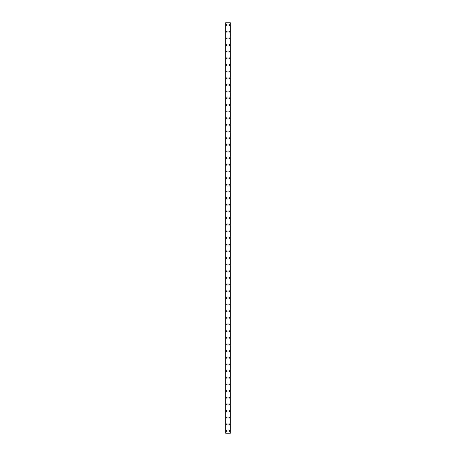 <?xml version="1.0" encoding="UTF-8"?>
<svg xmlns="http://www.w3.org/2000/svg" width="456" height="456" viewBox="0 0 456 456"><rect width="100%" height="100%" fill="white"/><g stroke="black" fill="none" stroke-linecap="round" stroke-linejoin="round"><path stroke-width="0.68" d="M226.256 430.983A0.416 0.416 0 0 1 226.666 430.567A0.416 0.416 0 0 1 227.082 430.983A0.416 0.416 0 0 1 226.666 431.399A0.416 0.416 0 0 1 226.256 430.983M226.256 424.325A0.416 0.416 0 0 1 226.666 423.909A0.416 0.416 0 0 1 227.082 424.325A0.416 0.416 0 0 1 226.666 424.741A0.416 0.416 0 0 1 226.256 424.325M226.256 417.673A0.416 0.416 0 0 1 226.666 417.257A0.416 0.416 0 0 1 227.082 417.673A0.416 0.416 0 0 1 226.666 418.089A0.416 0.416 0 0 1 226.256 417.673M226.256 411.016A0.416 0.416 0 0 1 226.666 410.599A0.416 0.416 0 0 1 227.082 411.016A0.416 0.416 0 0 1 226.666 411.432A0.416 0.416 0 0 1 226.256 411.016M226.256 404.364A0.416 0.416 0 0 1 226.666 403.948A0.416 0.416 0 0 1 227.082 404.364A0.416 0.416 0 0 1 226.666 404.78A0.416 0.416 0 0 1 226.256 404.364M226.256 397.706A0.416 0.416 0 0 1 226.666 397.29A0.416 0.416 0 0 1 227.082 397.706A0.416 0.416 0 0 1 226.666 398.122A0.416 0.416 0 0 1 226.256 397.706M226.256 391.048A0.416 0.416 0 0 1 226.666 390.632A0.416 0.416 0 0 1 227.082 391.048A0.416 0.416 0 0 1 226.666 391.465A0.416 0.416 0 0 1 226.256 391.048M226.256 384.397A0.416 0.416 0 0 1 226.666 383.98A0.416 0.416 0 0 1 227.082 384.397A0.416 0.416 0 0 1 226.666 384.813A0.416 0.416 0 0 1 226.256 384.397M226.256 377.739A0.416 0.416 0 0 1 226.666 377.323A0.416 0.416 0 0 1 227.082 377.739A0.416 0.416 0 0 1 226.666 378.155A0.416 0.416 0 0 1 226.256 377.739M226.256 371.087A0.416 0.416 0 0 1 226.666 370.671A0.416 0.416 0 0 1 227.082 371.087A0.416 0.416 0 0 1 226.666 371.503A0.416 0.416 0 0 1 226.256 371.087M226.256 364.429A0.416 0.416 0 0 1 226.666 364.013A0.416 0.416 0 0 1 227.082 364.429A0.416 0.416 0 0 1 226.666 364.846A0.416 0.416 0 0 1 226.256 364.429M226.256 357.778A0.416 0.416 0 0 1 226.666 357.361A0.416 0.416 0 0 1 227.082 357.778A0.416 0.416 0 0 1 226.666 358.194A0.416 0.416 0 0 1 226.256 357.778M226.256 351.12A0.416 0.416 0 0 1 226.666 350.704A0.416 0.416 0 0 1 227.082 351.12A0.416 0.416 0 0 1 226.666 351.536A0.416 0.416 0 0 1 226.256 351.12M226.256 344.462A0.416 0.416 0 0 1 226.666 344.046A0.416 0.416 0 0 1 227.082 344.462A0.416 0.416 0 0 1 226.666 344.878A0.416 0.416 0 0 1 226.256 344.462M226.256 337.81A0.416 0.416 0 0 1 226.666 337.394A0.416 0.416 0 0 1 227.082 337.81A0.416 0.416 0 0 1 226.666 338.227A0.416 0.416 0 0 1 226.256 337.81M226.256 331.153A0.416 0.416 0 0 1 226.666 330.737A0.416 0.416 0 0 1 227.082 331.153A0.416 0.416 0 0 1 226.666 331.569A0.416 0.416 0 0 1 226.256 331.153M226.256 324.501A0.416 0.416 0 0 1 226.666 324.085A0.416 0.416 0 0 1 227.082 324.501A0.416 0.416 0 0 1 226.666 324.917A0.416 0.416 0 0 1 226.256 324.501M226.256 317.843A0.416 0.416 0 0 1 226.666 317.427A0.416 0.416 0 0 1 227.082 317.843A0.416 0.416 0 0 1 226.666 318.26A0.416 0.416 0 0 1 226.256 317.843M226.256 311.192A0.416 0.416 0 0 1 226.666 310.775A0.416 0.416 0 0 1 227.082 311.192A0.416 0.416 0 0 1 226.666 311.608A0.416 0.416 0 0 1 226.256 311.192M226.256 304.534A0.416 0.416 0 0 1 226.666 304.118A0.416 0.416 0 0 1 227.082 304.534A0.416 0.416 0 0 1 226.666 304.95A0.416 0.416 0 0 1 226.256 304.534M226.256 297.876A0.416 0.416 0 0 1 226.666 297.46A0.416 0.416 0 0 1 227.082 297.876A0.416 0.416 0 0 1 226.666 298.292A0.416 0.416 0 0 1 226.256 297.876M226.256 291.224A0.416 0.416 0 0 1 226.666 290.808A0.416 0.416 0 0 1 227.082 291.224A0.416 0.416 0 0 1 226.666 291.64A0.416 0.416 0 0 1 226.256 291.224M226.256 284.567A0.416 0.416 0 0 1 226.666 284.151A0.416 0.416 0 0 1 227.082 284.567A0.416 0.416 0 0 1 226.666 284.983A0.416 0.416 0 0 1 226.256 284.567M226.256 277.915A0.416 0.416 0 0 1 226.666 277.499A0.416 0.416 0 0 1 227.082 277.915A0.416 0.416 0 0 1 226.666 278.331A0.416 0.416 0 0 1 226.256 277.915M226.256 271.257A0.416 0.416 0 0 1 226.666 270.841A0.416 0.416 0 0 1 227.082 271.257A0.416 0.416 0 0 1 226.666 271.673A0.416 0.416 0 0 1 226.256 271.257M226.256 264.605A0.416 0.416 0 0 1 226.666 264.189A0.416 0.416 0 0 1 227.082 264.605A0.416 0.416 0 0 1 226.666 265.021A0.416 0.416 0 0 1 226.256 264.605M226.256 257.948A0.416 0.416 0 0 1 226.666 257.532A0.416 0.416 0 0 1 227.082 257.948A0.416 0.416 0 0 1 226.666 258.364A0.416 0.416 0 0 1 226.256 257.948M226.256 251.29A0.416 0.416 0 0 1 226.666 250.88A0.416 0.416 0 0 1 227.082 251.29A0.416 0.416 0 0 1 226.666 251.706A0.416 0.416 0 0 1 226.256 251.29M226.256 244.638A0.416 0.416 0 0 1 226.666 244.222A0.416 0.416 0 0 1 227.082 244.638A0.416 0.416 0 0 1 226.666 245.054A0.416 0.416 0 0 1 226.256 244.638M226.256 237.981A0.416 0.416 0 0 1 226.666 237.565A0.416 0.416 0 0 1 227.082 237.981A0.416 0.416 0 0 1 226.666 238.397A0.416 0.416 0 0 1 226.256 237.981M226.256 231.329A0.416 0.416 0 0 1 226.666 230.913A0.416 0.416 0 0 1 227.082 231.329A0.416 0.416 0 0 1 226.666 231.745A0.416 0.416 0 0 1 226.256 231.329M226.256 224.671A0.416 0.416 0 0 1 226.666 224.255A0.416 0.416 0 0 1 227.082 224.671A0.416 0.416 0 0 1 226.666 225.087A0.416 0.416 0 0 1 226.256 224.671M226.256 218.019A0.416 0.416 0 0 1 226.666 217.603A0.416 0.416 0 0 1 227.082 218.019A0.416 0.416 0 0 1 226.666 218.435A0.416 0.416 0 0 1 226.256 218.019M226.256 211.362A0.416 0.416 0 0 1 226.666 210.946A0.416 0.416 0 0 1 227.082 211.362A0.416 0.416 0 0 1 226.666 211.778A0.416 0.416 0 0 1 226.256 211.362M226.256 204.71A0.416 0.416 0 0 1 226.666 204.294A0.416 0.416 0 0 1 227.082 204.71A0.416 0.416 0 0 1 226.666 205.12A0.416 0.416 0 0 1 226.256 204.71M226.256 198.052A0.416 0.416 0 0 1 226.666 197.636A0.416 0.416 0 0 1 227.082 198.052A0.416 0.416 0 0 1 226.666 198.468A0.416 0.416 0 0 1 226.256 198.052M226.256 191.395A0.416 0.416 0 0 1 226.666 190.978A0.416 0.416 0 0 1 227.082 191.395A0.416 0.416 0 0 1 226.666 191.811A0.416 0.416 0 0 1 226.256 191.395M226.256 184.743A0.416 0.416 0 0 1 226.666 184.327A0.416 0.416 0 0 1 227.082 184.743A0.416 0.416 0 0 1 226.666 185.159A0.416 0.416 0 0 1 226.256 184.743M226.256 178.085A0.416 0.416 0 0 1 226.666 177.669A0.416 0.416 0 0 1 227.082 178.085A0.416 0.416 0 0 1 226.666 178.501A0.416 0.416 0 0 1 226.256 178.085M226.256 171.433A0.416 0.416 0 0 1 226.666 171.017A0.416 0.416 0 0 1 227.082 171.433A0.416 0.416 0 0 1 226.666 171.849A0.416 0.416 0 0 1 226.256 171.433M226.256 164.776A0.416 0.416 0 0 1 226.666 164.359A0.416 0.416 0 0 1 227.082 164.776A0.416 0.416 0 0 1 226.666 165.192A0.416 0.416 0 0 1 226.256 164.776M226.256 158.124A0.416 0.416 0 0 1 226.666 157.708A0.416 0.416 0 0 1 227.082 158.124A0.416 0.416 0 0 1 226.666 158.54A0.416 0.416 0 0 1 226.256 158.124M226.256 151.466A0.416 0.416 0 0 1 226.666 151.05A0.416 0.416 0 0 1 227.082 151.466A0.416 0.416 0 0 1 226.666 151.882A0.416 0.416 0 0 1 226.256 151.466M226.256 144.808A0.416 0.416 0 0 1 226.666 144.392A0.416 0.416 0 0 1 227.082 144.808A0.416 0.416 0 0 1 226.666 145.225A0.416 0.416 0 0 1 226.256 144.808M226.256 138.157A0.416 0.416 0 0 1 226.666 137.74A0.416 0.416 0 0 1 227.082 138.157A0.416 0.416 0 0 1 226.666 138.573A0.416 0.416 0 0 1 226.256 138.157M226.256 131.499A0.416 0.416 0 0 1 226.666 131.083A0.416 0.416 0 0 1 227.082 131.499A0.416 0.416 0 0 1 226.666 131.915A0.416 0.416 0 0 1 226.256 131.499M226.256 124.847A0.416 0.416 0 0 1 226.666 124.431A0.416 0.416 0 0 1 227.082 124.847A0.416 0.416 0 0 1 226.666 125.263A0.416 0.416 0 0 1 226.256 124.847M226.256 118.189A0.416 0.416 0 0 1 226.666 117.773A0.416 0.416 0 0 1 227.082 118.189A0.416 0.416 0 0 1 226.666 118.606A0.416 0.416 0 0 1 226.256 118.189M226.256 111.538A0.416 0.416 0 0 1 226.666 111.121A0.416 0.416 0 0 1 227.082 111.538A0.416 0.416 0 0 1 226.666 111.954A0.416 0.416 0 0 1 226.256 111.538M226.256 104.88A0.416 0.416 0 0 1 226.666 104.464A0.416 0.416 0 0 1 227.082 104.88A0.416 0.416 0 0 1 226.666 105.296A0.416 0.416 0 0 1 226.256 104.88M226.256 98.222A0.416 0.416 0 0 1 226.666 97.806A0.416 0.416 0 0 1 227.082 98.222A0.416 0.416 0 0 1 226.666 98.638A0.416 0.416 0 0 1 226.256 98.222M226.256 91.57A0.416 0.416 0 0 1 226.666 91.154A0.416 0.416 0 0 1 227.082 91.57A0.416 0.416 0 0 1 226.666 91.987A0.416 0.416 0 0 1 226.256 91.57M226.256 84.913A0.416 0.416 0 0 1 226.666 84.497A0.416 0.416 0 0 1 227.082 84.913A0.416 0.416 0 0 1 226.666 85.329A0.416 0.416 0 0 1 226.256 84.913M226.256 78.261A0.416 0.416 0 0 1 226.666 77.845A0.416 0.416 0 0 1 227.082 78.261A0.416 0.416 0 0 1 226.666 78.677A0.416 0.416 0 0 1 226.256 78.261M226.256 71.603A0.416 0.416 0 0 1 226.666 71.187A0.416 0.416 0 0 1 227.082 71.603A0.416 0.416 0 0 1 226.666 72.019A0.416 0.416 0 0 1 226.256 71.603M226.256 64.951A0.416 0.416 0 0 1 226.666 64.535A0.416 0.416 0 0 1 227.082 64.951A0.416 0.416 0 0 1 226.666 65.368A0.416 0.416 0 0 1 226.256 64.951M226.256 58.294A0.416 0.416 0 0 1 226.666 57.878A0.416 0.416 0 0 1 227.082 58.294A0.416 0.416 0 0 1 226.666 58.71A0.416 0.416 0 0 1 226.256 58.294M226.256 51.636A0.416 0.416 0 0 1 226.666 51.22A0.416 0.416 0 0 1 227.082 51.636A0.416 0.416 0 0 1 226.666 52.052A0.416 0.416 0 0 1 226.256 51.636M226.256 44.984A0.416 0.416 0 0 1 226.666 44.568A0.416 0.416 0 0 1 227.082 44.984A0.416 0.416 0 0 1 226.666 45.401A0.416 0.416 0 0 1 226.256 44.984M226.256 38.327A0.416 0.416 0 0 1 226.666 37.911A0.416 0.416 0 0 1 227.082 38.327A0.416 0.416 0 0 1 226.666 38.743A0.416 0.416 0 0 1 226.256 38.327M226.256 31.675A0.416 0.416 0 0 1 226.666 31.259A0.416 0.416 0 0 1 227.082 31.675A0.416 0.416 0 0 1 226.666 32.091A0.416 0.416 0 0 1 226.256 31.675M226.256 25.017A0.416 0.416 0 0 1 226.666 24.601A0.416 0.416 0 0 1 227.082 25.017A0.416 0.416 0 0 1 226.666 25.433A0.416 0.416 0 0 1 226.256 25.017M228.918 430.983A0.416 0.416 0 0 1 229.334 430.567A0.416 0.416 0 0 1 229.744 430.983A0.416 0.416 0 0 1 229.334 431.399A0.416 0.416 0 0 1 228.918 430.983M228.918 424.325A0.416 0.416 0 0 1 229.334 423.909A0.416 0.416 0 0 1 229.744 424.325A0.416 0.416 0 0 1 229.334 424.741A0.416 0.416 0 0 1 228.918 424.325M228.918 417.673A0.416 0.416 0 0 1 229.334 417.257A0.416 0.416 0 0 1 229.744 417.673A0.416 0.416 0 0 1 229.334 418.089A0.416 0.416 0 0 1 228.918 417.673M228.918 411.016A0.416 0.416 0 0 1 229.334 410.599A0.416 0.416 0 0 1 229.744 411.016A0.416 0.416 0 0 1 229.334 411.432A0.416 0.416 0 0 1 228.918 411.016M228.918 404.364A0.416 0.416 0 0 1 229.334 403.948A0.416 0.416 0 0 1 229.744 404.364A0.416 0.416 0 0 1 229.334 404.78A0.416 0.416 0 0 1 228.918 404.364M228.918 397.706A0.416 0.416 0 0 1 229.334 397.29A0.416 0.416 0 0 1 229.744 397.706A0.416 0.416 0 0 1 229.334 398.122A0.416 0.416 0 0 1 228.918 397.706M228.918 391.048A0.416 0.416 0 0 1 229.334 390.632A0.416 0.416 0 0 1 229.744 391.048A0.416 0.416 0 0 1 229.334 391.465A0.416 0.416 0 0 1 228.918 391.048M228.918 384.397A0.416 0.416 0 0 1 229.334 383.98A0.416 0.416 0 0 1 229.744 384.397A0.416 0.416 0 0 1 229.334 384.813A0.416 0.416 0 0 1 228.918 384.397M228.918 377.739A0.416 0.416 0 0 1 229.334 377.323A0.416 0.416 0 0 1 229.744 377.739A0.416 0.416 0 0 1 229.334 378.155A0.416 0.416 0 0 1 228.918 377.739M228.918 371.087A0.416 0.416 0 0 1 229.334 370.671A0.416 0.416 0 0 1 229.744 371.087A0.416 0.416 0 0 1 229.334 371.503A0.416 0.416 0 0 1 228.918 371.087M228.918 364.429A0.416 0.416 0 0 1 229.334 364.013A0.416 0.416 0 0 1 229.744 364.429A0.416 0.416 0 0 1 229.334 364.846A0.416 0.416 0 0 1 228.918 364.429M228.918 357.778A0.416 0.416 0 0 1 229.334 357.361A0.416 0.416 0 0 1 229.744 357.778A0.416 0.416 0 0 1 229.334 358.194A0.416 0.416 0 0 1 228.918 357.778M228.918 351.12A0.416 0.416 0 0 1 229.334 350.704A0.416 0.416 0 0 1 229.744 351.12A0.416 0.416 0 0 1 229.334 351.536A0.416 0.416 0 0 1 228.918 351.12M228.918 344.462A0.416 0.416 0 0 1 229.334 344.046A0.416 0.416 0 0 1 229.744 344.462A0.416 0.416 0 0 1 229.334 344.878A0.416 0.416 0 0 1 228.918 344.462M228.918 337.81A0.416 0.416 0 0 1 229.334 337.394A0.416 0.416 0 0 1 229.744 337.81A0.416 0.416 0 0 1 229.334 338.227A0.416 0.416 0 0 1 228.918 337.81M228.918 331.153A0.416 0.416 0 0 1 229.334 330.737A0.416 0.416 0 0 1 229.744 331.153A0.416 0.416 0 0 1 229.334 331.569A0.416 0.416 0 0 1 228.918 331.153M228.918 324.501A0.416 0.416 0 0 1 229.334 324.085A0.416 0.416 0 0 1 229.744 324.501A0.416 0.416 0 0 1 229.334 324.917A0.416 0.416 0 0 1 228.918 324.501M228.918 317.843A0.416 0.416 0 0 1 229.334 317.427A0.416 0.416 0 0 1 229.744 317.843A0.416 0.416 0 0 1 229.334 318.26A0.416 0.416 0 0 1 228.918 317.843M228.918 311.192A0.416 0.416 0 0 1 229.334 310.775A0.416 0.416 0 0 1 229.744 311.192A0.416 0.416 0 0 1 229.334 311.608A0.416 0.416 0 0 1 228.918 311.192M228.918 304.534A0.416 0.416 0 0 1 229.334 304.118A0.416 0.416 0 0 1 229.744 304.534A0.416 0.416 0 0 1 229.334 304.95A0.416 0.416 0 0 1 228.918 304.534M228.918 297.876A0.416 0.416 0 0 1 229.334 297.46A0.416 0.416 0 0 1 229.744 297.876A0.416 0.416 0 0 1 229.334 298.292A0.416 0.416 0 0 1 228.918 297.876M228.918 291.224A0.416 0.416 0 0 1 229.334 290.808A0.416 0.416 0 0 1 229.744 291.224A0.416 0.416 0 0 1 229.334 291.64A0.416 0.416 0 0 1 228.918 291.224M228.918 284.567A0.416 0.416 0 0 1 229.334 284.151A0.416 0.416 0 0 1 229.744 284.567A0.416 0.416 0 0 1 229.334 284.983A0.416 0.416 0 0 1 228.918 284.567M228.918 277.915A0.416 0.416 0 0 1 229.334 277.499A0.416 0.416 0 0 1 229.744 277.915A0.416 0.416 0 0 1 229.334 278.331A0.416 0.416 0 0 1 228.918 277.915M228.918 271.257A0.416 0.416 0 0 1 229.334 270.841A0.416 0.416 0 0 1 229.744 271.257A0.416 0.416 0 0 1 229.334 271.673A0.416 0.416 0 0 1 228.918 271.257M228.918 264.605A0.416 0.416 0 0 1 229.334 264.189A0.416 0.416 0 0 1 229.744 264.605A0.416 0.416 0 0 1 229.334 265.021A0.416 0.416 0 0 1 228.918 264.605M228.918 257.948A0.416 0.416 0 0 1 229.334 257.532A0.416 0.416 0 0 1 229.744 257.948A0.416 0.416 0 0 1 229.334 258.364A0.416 0.416 0 0 1 228.918 257.948M228.918 251.29A0.416 0.416 0 0 1 229.334 250.88A0.416 0.416 0 0 1 229.744 251.29A0.416 0.416 0 0 1 229.334 251.706A0.416 0.416 0 0 1 228.918 251.29M228.918 244.638A0.416 0.416 0 0 1 229.334 244.222A0.416 0.416 0 0 1 229.744 244.638A0.416 0.416 0 0 1 229.334 245.054A0.416 0.416 0 0 1 228.918 244.638M228.918 237.981A0.416 0.416 0 0 1 229.334 237.565A0.416 0.416 0 0 1 229.744 237.981A0.416 0.416 0 0 1 229.334 238.397A0.416 0.416 0 0 1 228.918 237.981M228.918 231.329A0.416 0.416 0 0 1 229.334 230.913A0.416 0.416 0 0 1 229.744 231.329A0.416 0.416 0 0 1 229.334 231.745A0.416 0.416 0 0 1 228.918 231.329M228.918 224.671A0.416 0.416 0 0 1 229.334 224.255A0.416 0.416 0 0 1 229.744 224.671A0.416 0.416 0 0 1 229.334 225.087A0.416 0.416 0 0 1 228.918 224.671M228.918 218.019A0.416 0.416 0 0 1 229.334 217.603A0.416 0.416 0 0 1 229.744 218.019A0.416 0.416 0 0 1 229.334 218.435A0.416 0.416 0 0 1 228.918 218.019M228.918 211.362A0.416 0.416 0 0 1 229.334 210.946A0.416 0.416 0 0 1 229.744 211.362A0.416 0.416 0 0 1 229.334 211.778A0.416 0.416 0 0 1 228.918 211.362M228.918 204.71A0.416 0.416 0 0 1 229.334 204.294A0.416 0.416 0 0 1 229.744 204.71A0.416 0.416 0 0 1 229.334 205.12A0.416 0.416 0 0 1 228.918 204.71M228.918 198.052A0.416 0.416 0 0 1 229.334 197.636A0.416 0.416 0 0 1 229.744 198.052A0.416 0.416 0 0 1 229.334 198.468A0.416 0.416 0 0 1 228.918 198.052M228.918 191.395A0.416 0.416 0 0 1 229.334 190.978A0.416 0.416 0 0 1 229.744 191.395A0.416 0.416 0 0 1 229.334 191.811A0.416 0.416 0 0 1 228.918 191.395M228.918 184.743A0.416 0.416 0 0 1 229.334 184.327A0.416 0.416 0 0 1 229.744 184.743A0.416 0.416 0 0 1 229.334 185.159A0.416 0.416 0 0 1 228.918 184.743M228.918 178.085A0.416 0.416 0 0 1 229.334 177.669A0.416 0.416 0 0 1 229.744 178.085A0.416 0.416 0 0 1 229.334 178.501A0.416 0.416 0 0 1 228.918 178.085M228.918 171.433A0.416 0.416 0 0 1 229.334 171.017A0.416 0.416 0 0 1 229.744 171.433A0.416 0.416 0 0 1 229.334 171.849A0.416 0.416 0 0 1 228.918 171.433M228.918 164.776A0.416 0.416 0 0 1 229.334 164.359A0.416 0.416 0 0 1 229.744 164.776A0.416 0.416 0 0 1 229.334 165.192A0.416 0.416 0 0 1 228.918 164.776M228.918 158.124A0.416 0.416 0 0 1 229.334 157.708A0.416 0.416 0 0 1 229.744 158.124A0.416 0.416 0 0 1 229.334 158.54A0.416 0.416 0 0 1 228.918 158.124M228.918 151.466A0.416 0.416 0 0 1 229.334 151.05A0.416 0.416 0 0 1 229.744 151.466A0.416 0.416 0 0 1 229.334 151.882A0.416 0.416 0 0 1 228.918 151.466M228.918 144.808A0.416 0.416 0 0 1 229.334 144.392A0.416 0.416 0 0 1 229.744 144.808A0.416 0.416 0 0 1 229.334 145.225A0.416 0.416 0 0 1 228.918 144.808M228.918 138.157A0.416 0.416 0 0 1 229.334 137.74A0.416 0.416 0 0 1 229.744 138.157A0.416 0.416 0 0 1 229.334 138.573A0.416 0.416 0 0 1 228.918 138.157M228.918 131.499A0.416 0.416 0 0 1 229.334 131.083A0.416 0.416 0 0 1 229.744 131.499A0.416 0.416 0 0 1 229.334 131.915A0.416 0.416 0 0 1 228.918 131.499M228.918 124.847A0.416 0.416 0 0 1 229.334 124.431A0.416 0.416 0 0 1 229.744 124.847A0.416 0.416 0 0 1 229.334 125.263A0.416 0.416 0 0 1 228.918 124.847M228.918 118.189A0.416 0.416 0 0 1 229.334 117.773A0.416 0.416 0 0 1 229.744 118.189A0.416 0.416 0 0 1 229.334 118.606A0.416 0.416 0 0 1 228.918 118.189M228.918 111.538A0.416 0.416 0 0 1 229.334 111.121A0.416 0.416 0 0 1 229.744 111.538A0.416 0.416 0 0 1 229.334 111.954A0.416 0.416 0 0 1 228.918 111.538M228.918 104.88A0.416 0.416 0 0 1 229.334 104.464A0.416 0.416 0 0 1 229.744 104.88A0.416 0.416 0 0 1 229.334 105.296A0.416 0.416 0 0 1 228.918 104.88M228.918 98.222A0.416 0.416 0 0 1 229.334 97.806A0.416 0.416 0 0 1 229.744 98.222A0.416 0.416 0 0 1 229.334 98.638A0.416 0.416 0 0 1 228.918 98.222M228.918 91.57A0.416 0.416 0 0 1 229.334 91.154A0.416 0.416 0 0 1 229.744 91.57A0.416 0.416 0 0 1 229.334 91.987A0.416 0.416 0 0 1 228.918 91.57M228.918 84.913A0.416 0.416 0 0 1 229.334 84.497A0.416 0.416 0 0 1 229.744 84.913A0.416 0.416 0 0 1 229.334 85.329A0.416 0.416 0 0 1 228.918 84.913M228.918 78.261A0.416 0.416 0 0 1 229.334 77.845A0.416 0.416 0 0 1 229.744 78.261A0.416 0.416 0 0 1 229.334 78.677A0.416 0.416 0 0 1 228.918 78.261M228.918 71.603A0.416 0.416 0 0 1 229.334 71.187A0.416 0.416 0 0 1 229.744 71.603A0.416 0.416 0 0 1 229.334 72.019A0.416 0.416 0 0 1 228.918 71.603M228.918 64.951A0.416 0.416 0 0 1 229.334 64.535A0.416 0.416 0 0 1 229.744 64.951A0.416 0.416 0 0 1 229.334 65.368A0.416 0.416 0 0 1 228.918 64.951M228.918 58.294A0.416 0.416 0 0 1 229.334 57.878A0.416 0.416 0 0 1 229.744 58.294A0.416 0.416 0 0 1 229.334 58.71A0.416 0.416 0 0 1 228.918 58.294M228.918 51.636A0.416 0.416 0 0 1 229.334 51.22A0.416 0.416 0 0 1 229.744 51.636A0.416 0.416 0 0 1 229.334 52.052A0.416 0.416 0 0 1 228.918 51.636M228.918 44.984A0.416 0.416 0 0 1 229.334 44.568A0.416 0.416 0 0 1 229.744 44.984A0.416 0.416 0 0 1 229.334 45.401A0.416 0.416 0 0 1 228.918 44.984M228.918 38.327A0.416 0.416 0 0 1 229.334 37.911A0.416 0.416 0 0 1 229.744 38.327A0.416 0.416 0 0 1 229.334 38.743A0.416 0.416 0 0 1 228.918 38.327M228.918 31.675A0.416 0.416 0 0 1 229.334 31.259A0.416 0.416 0 0 1 229.744 31.675A0.416 0.416 0 0 1 229.334 32.091A0.416 0.416 0 0 1 228.918 31.675M228.918 25.017A0.416 0.416 0 0 1 229.334 24.601A0.416 0.416 0 0 1 229.744 25.017A0.416 0.416 0 0 1 229.334 25.433A0.416 0.416 0 0 1 228.918 25.017M230.308 22.8L225.669 22.8L225.669 433.2L230.331 433.2L230.331 22.8L230.308 433.2M230.331 22.8L230.331 433.2M230.16 433.2L230.172 22.8M225.828 433.2L225.828 22.8M225.669 433.2L225.669 22.8M225.691 22.8L225.691 433.2M225.891 22.8L225.891 433.2M230.109 22.8L230.109 433.2"/></g></svg>
